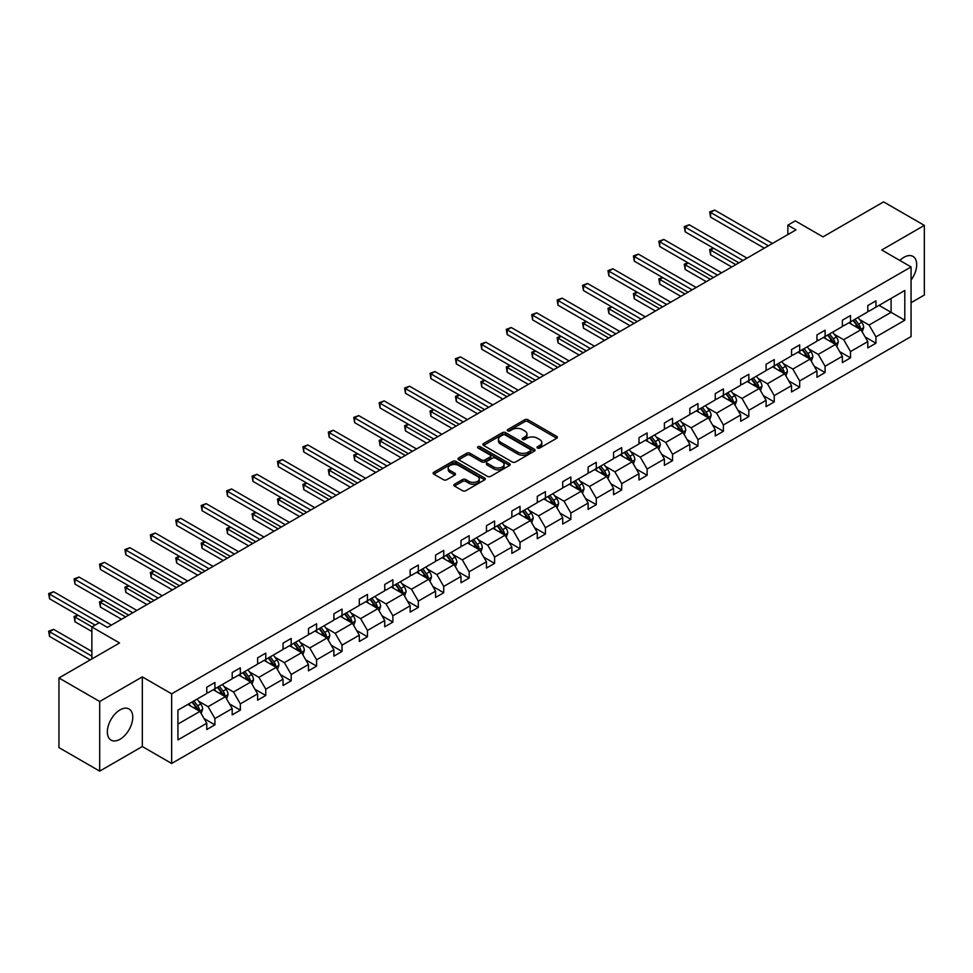 <?xml version="1.0" encoding="UTF-8"?>
<svg xmlns="http://www.w3.org/2000/svg" width="973" height="973" viewBox="0 0 973 973"><rect width="100%" height="100%" fill="white"/><g stroke="black" fill="none" stroke-linecap="round" stroke-linejoin="round"><path stroke-width="1.46" d="M537.497 448.042A1.581 0.912 0 0 0 539.735 448.042L556.726 438.227A2.262 1.301 0 0 0 557.395 437.303A2.262 1.301 0 0 0 556.726 436.378L527.938 419.752A2.262 1.301 0 0 0 524.739 419.752L507.736 429.567A1.581 0.912 0 0 0 507.274 430.212A1.581 0.912 0 0 0 507.736 430.869A1.581 0.912 0 0 0 509.974 430.869L512.175 429.592A7.237 4.184 0 0 1 522.416 429.592L524.812 430.978A7.237 4.184 0 0 1 526.94 433.934A7.237 4.184 0 0 1 524.812 436.889L522.61 438.166A1.581 0.912 0 0 0 522.148 438.811A1.581 0.912 0 0 0 522.61 439.455A1.581 0.912 0 0 0 524.848 439.455L527.05 438.178A7.237 4.184 0 0 1 537.291 438.178L539.687 439.565A7.237 4.184 0 0 1 541.815 442.52A7.237 4.184 0 0 1 539.687 445.476L537.497 446.753A1.581 0.912 0 0 0 537.023 447.398A1.581 0.912 0 0 0 537.497 448.042L537.497 446.753M120.068 739.237A17.976 10.375 120 0 0 131.805 723.389A17.976 10.375 120 0 0 129.056 708.989A17.976 10.375 120 0 0 120.068 709.876A17.976 10.375 120 0 0 108.319 725.724A17.976 10.375 120 0 0 111.08 740.125A17.976 10.375 120 0 0 120.068 739.237M911.069 280.054A17.976 10.375 120 0 0 912.966 256.398A17.976 10.375 120 0 0 903.978 257.286A17.976 10.375 120 0 0 899.855 260.46M911.069 302.688L924.35 295.026L924.35 225.395L883.606 201.873L822.976 236.865L795.269 220.871L787.862 225.152L787.862 234.566M99.696 771.127L142.313 746.522L142.313 676.892L99.696 701.497L99.696 771.127L58.952 747.605L58.952 677.974L119.582 642.971L91.876 626.977L91.876 658.976M99.696 701.497L58.952 677.974M454.513 484.226A2.262 1.301 0 0 0 453.844 485.15A2.262 1.301 0 0 0 454.513 486.074L462.589 490.733A2.262 1.301 0 0 0 465.787 490.733L484.663 479.835A2.262 1.301 0 0 0 485.32 478.911A2.262 1.301 0 0 0 484.663 477.986L455.863 461.36A2.262 1.301 0 0 0 452.664 461.36L433.788 472.27A2.262 1.301 0 0 0 433.131 473.182A2.262 1.301 0 0 0 433.788 474.106L443.554 479.75A2.262 1.301 0 0 0 446.753 479.75L454.829 475.079A2.262 1.301 0 0 0 455.486 474.155A2.262 1.301 0 0 0 454.829 473.231L449.988 470.446A6.057 3.491 0 0 1 448.212 467.964A6.057 3.491 0 0 1 451.946 464.741A6.057 3.491 0 0 1 458.551 465.495L477.5 476.442A6.057 3.491 0 0 1 479.275 478.911A6.057 3.491 0 0 1 475.542 482.146A6.057 3.491 0 0 1 468.95 481.38L465.787 479.555A2.262 1.301 0 0 0 462.589 479.555L454.513 484.226L454.513 486.074L462.589 481.44L462.589 479.555M91.876 626.977L99.282 622.696L107.431 627.403L796.011 229.859L787.862 225.152M142.313 676.892L171.649 693.834L911.069 266.93L911.069 336.561L171.649 763.464L171.649 693.834M924.35 225.395L881.733 250L911.069 266.93M512.333 462.017A2.262 1.301 0 0 0 515.532 462.017L534.408 451.119A2.262 1.301 0 0 0 535.077 450.195A2.262 1.301 0 0 0 534.408 449.271L505.619 432.644A2.262 1.301 0 0 0 502.421 432.644L483.545 443.542A2.262 1.301 0 0 0 482.876 444.466A2.262 1.301 0 0 0 483.545 445.391L512.333 462.017M478.655 448.383A1.581 0.912 0 0 1 480.261 448.614L480.261 446.729L509.536 463.622A2.262 1.301 0 0 1 510.205 464.547A2.262 1.301 0 0 1 509.536 465.471L490.66 476.369A2.262 1.301 0 0 1 487.461 476.369L458.66 459.755L458.66 457.906A2.262 1.301 0 0 0 458.003 458.83A2.262 1.301 0 0 0 458.66 459.755M458.66 457.906L466.748 453.236A2.262 1.301 0 0 1 469.947 453.236L481.623 459.986A2.262 1.301 0 0 0 484.822 459.986L490.185 456.884A2.262 1.301 0 0 0 490.842 455.96A2.262 1.301 0 0 0 490.185 455.036L478.023 448.018A1.581 0.912 0 0 1 477.561 447.373A1.581 0.912 0 0 1 478.534 446.534A1.581 0.912 0 0 1 480.261 446.729M177.925 710.156L206.775 693.506L206.775 687.206L214.924 682.499L214.924 688.799L232.194 678.826L232.194 672.525L240.343 667.819L240.343 674.119L257.614 664.145L257.614 657.845L265.763 653.138L265.763 659.439L283.046 649.465L283.046 643.165L291.195 638.458L291.195 644.758L308.465 634.785L308.465 628.485L316.614 623.778L316.614 630.09L333.885 620.117L333.885 613.805L342.034 609.098L342.034 615.41L359.317 605.437L359.317 599.125L367.466 594.43L367.466 600.73L384.736 590.757L384.736 584.445L392.885 579.75L392.885 586.05L410.168 576.077L410.168 569.777L418.317 565.07L418.317 571.37L435.588 561.397L435.588 555.096L443.737 550.39L443.737 556.69L461.007 546.717L461.007 540.416L469.156 535.709L469.156 542.01L486.439 532.036L486.439 525.736L494.588 521.029L494.588 527.342L511.859 517.356L511.859 511.056L520.008 506.349L520.008 512.662L537.278 502.688L537.278 496.376L545.427 491.669L545.427 497.981L562.71 488.008L562.71 481.696L570.859 477.001L570.859 483.301L588.13 473.328L588.13 467.028L596.279 462.321L596.279 468.621L613.562 458.648L613.562 452.348L621.711 447.641L621.711 453.941L638.981 443.968L638.981 437.668L647.13 432.961L647.13 439.261L664.401 429.288L664.401 422.987L672.55 418.281L672.55 424.581L689.833 414.607L689.833 408.307L697.982 403.6L697.982 409.913L715.252 399.939L715.252 393.627L723.401 388.92L723.401 395.233L740.672 385.259L740.672 378.947L748.821 374.252L748.821 380.552L766.104 370.579L766.104 364.267L774.253 359.572L774.253 365.872L791.523 355.899L791.523 349.599L799.672 344.892L799.672 351.192L816.955 341.219L816.955 334.919L825.092 330.212L825.092 336.512L842.375 326.539L842.375 320.239L850.524 315.532L850.524 321.832L867.794 311.859L867.794 305.558L875.943 300.852L875.943 307.164L904.793 290.501L904.793 320.239L875.943 336.889L875.943 343.201L867.794 347.896L867.794 341.596L850.524 351.569L850.524 357.869L842.375 362.576L842.375 356.276L825.092 366.249L825.092 372.55L816.955 377.256L816.955 370.956L799.672 380.93L799.672 387.23L791.523 391.937L791.523 385.636L774.253 395.61L774.253 401.91L766.104 406.617L766.104 400.317L748.821 410.29L748.821 416.59L740.672 421.297L740.672 414.985L723.401 424.958L723.401 431.27L715.252 435.977L715.252 429.665L697.982 439.638L697.982 445.95L689.833 450.645L689.833 444.345L672.55 454.318L672.55 460.63L664.401 465.325L664.401 459.025L647.13 468.998L647.13 475.298L638.981 480.005L638.981 473.705L621.711 483.678L621.711 489.978L613.562 494.685L613.562 488.385L596.279 498.358L596.279 504.659L588.13 509.366L588.13 503.065L570.859 513.039L570.859 519.339L562.71 524.046L562.71 517.733L545.427 527.719L545.427 534.019L537.278 538.726L537.278 532.413L520.008 542.387L520.008 548.699L511.859 553.406L511.859 547.094L494.588 557.067L494.588 563.379L486.439 568.074L486.439 561.774L469.156 571.747L469.156 578.047L461.007 582.754L461.007 576.454L443.737 586.427L443.737 592.727L435.588 597.434L435.588 591.134L418.317 601.107L418.317 607.407L410.168 612.114L410.168 605.814L392.885 615.787L392.885 622.088L384.736 626.794L384.736 620.494L367.466 630.468L367.466 636.768L359.317 641.475L359.317 635.162L342.034 645.135L342.034 651.448L333.885 656.155L333.885 649.842L316.614 659.816L316.614 666.128L308.465 670.823L308.465 664.523L291.195 674.496L291.195 680.808L283.046 685.503L283.046 679.203L265.763 689.176L265.763 695.476L257.614 700.183L257.614 693.883L240.343 703.856L240.343 710.156L232.194 714.863L232.194 708.563L214.924 718.536L214.924 724.836L206.775 729.543L206.775 723.243L177.925 739.894L177.925 710.156M213.282 689.735L225.347 696.704L208.076 706.678L198.638 701.229M208.076 706.678L214.924 718.536M225.347 696.704L232.194 708.563M206.775 691.998L208.076 692.752L214.924 688.799M238.713 675.067L250.766 682.024L233.496 691.998L224.07 686.549M233.496 691.998L240.343 703.856M250.766 682.024L257.614 693.883M232.194 677.317L233.496 678.072L240.343 674.119M264.133 660.387L276.198 667.344L258.915 677.317L249.489 671.869M258.915 677.317L265.763 689.176M276.198 667.344L283.046 679.203M257.614 662.637L258.915 663.391L265.763 659.439M289.565 645.707L301.618 652.664L284.347 662.637L274.909 657.201M284.347 662.637L291.195 674.496M301.618 652.664L308.465 664.523M283.046 647.969L284.347 648.711L291.195 644.758M314.984 631.027L327.05 637.984L309.767 647.969L300.341 642.521M309.767 647.969L316.614 659.816M327.05 637.984L333.885 649.842M308.465 633.289L309.767 634.043L316.614 630.09M340.404 616.347L352.469 623.316L335.199 633.289L325.76 627.84M335.199 633.289L342.034 645.135M352.469 623.316L359.317 635.162M333.885 618.609L335.199 619.363L342.034 615.41M365.836 601.667L377.889 608.636L360.618 618.609L351.18 613.16M360.618 618.609L367.466 630.468M377.889 608.636L384.736 620.494M359.317 603.929L360.618 604.683L367.466 600.73M391.255 586.987L403.321 593.956L386.038 603.929L376.612 598.48M386.038 603.929L392.885 615.787M403.321 593.956L410.168 605.814M384.736 589.249L386.038 590.003L392.885 586.05M416.675 572.319L428.74 579.276L411.47 589.249L402.031 583.8M411.47 589.249L418.317 601.107M428.74 579.276L435.588 591.134M410.168 574.569L411.47 575.323L418.317 571.37M442.107 557.638L454.16 564.595L436.889 574.569L427.463 569.12M436.889 574.569L443.737 586.427M454.16 564.595L461.007 576.454M435.588 559.889L436.889 560.643L443.737 556.69M467.526 542.958L479.592 549.915L462.309 559.889L452.883 554.452M462.309 559.889L469.156 571.747M479.592 549.915L486.439 561.774M461.007 545.208L462.309 545.962L469.156 542.01M492.958 528.278L505.011 535.235L487.741 545.208L478.302 539.772M487.741 545.208L494.588 557.067M505.011 535.235L511.859 547.094M486.439 530.54L487.741 531.282L494.588 527.342M518.378 513.598L530.443 520.567L513.16 530.54L503.734 525.092M513.16 530.54L520.008 542.387M530.443 520.567L537.278 532.413M511.859 515.86L513.16 516.614L520.008 512.662M543.798 498.918L555.863 505.887L538.592 515.86L529.154 510.411M538.592 515.86L545.427 527.719M555.863 505.887L562.71 517.733M537.278 501.18L538.592 501.934L545.427 497.981M569.229 484.238L581.282 491.207L564.012 501.18L554.574 495.731M564.012 501.18L570.859 513.039M581.282 491.207L588.13 503.065M562.71 486.5L564.012 487.254L570.859 483.301M594.649 469.558L606.714 476.527L589.431 486.5L580.005 481.051M589.431 486.5L596.279 498.358M606.714 476.527L613.562 488.385M588.13 471.82L589.431 472.574L596.279 468.621M620.069 454.89L632.134 461.847L614.863 471.82L605.425 466.371M614.863 471.82L621.711 483.678M632.134 461.847L638.981 473.705M613.562 457.14L614.863 457.894L621.711 453.941M645.5 440.21L657.553 447.166L640.283 457.14L630.857 451.691M640.283 457.14L647.13 468.998M657.553 447.166L664.401 459.025M638.981 442.46L640.283 443.214L647.13 439.261M670.92 425.529L682.985 432.486L665.702 442.46L656.276 437.023M665.702 442.46L672.55 454.318M682.985 432.486L689.833 444.345M664.401 427.792L665.702 428.534L672.55 424.581M696.352 410.849L708.405 417.806L691.134 427.792L681.696 422.343M691.134 427.792L697.982 439.638M708.405 417.806L715.252 429.665M689.833 413.111L691.134 413.866L697.982 409.913M721.771 396.169L733.837 403.138L716.554 413.111L707.128 407.663M716.554 413.111L723.401 424.958M733.837 403.138L740.672 414.985M715.252 398.431L716.554 399.185L723.401 395.233M747.191 381.489L759.256 388.458L741.985 398.431L732.547 392.983M741.985 398.431L748.821 410.29M759.256 388.458L766.104 400.317M740.672 383.751L741.985 384.505L748.821 380.552M772.623 366.809L784.676 373.778L767.405 383.751L757.967 378.302M767.405 383.751L774.253 395.61M784.676 373.778L791.523 385.636M766.104 369.071L767.405 369.825L774.253 365.872M798.042 352.141L810.108 359.098L792.825 369.071L783.399 363.622M792.825 369.071L799.672 380.93M810.108 359.098L816.955 370.956M791.523 354.391L792.825 355.145L799.672 351.192M823.462 337.461L835.527 344.418L818.257 354.391L808.818 348.942M818.257 354.391L825.092 366.249M835.527 344.418L842.375 356.276M816.955 339.711L818.257 340.465L825.092 336.512M848.894 322.781L860.947 329.738L843.676 339.711L834.238 334.274M843.676 339.711L850.524 351.569M860.947 329.738L867.794 341.596M842.375 325.031L843.676 325.785L850.524 321.832M879.045 305.376L891.098 312.333L869.096 325.031L859.67 319.594M869.096 325.031L875.943 336.889M904.793 320.239L891.098 312.333L891.098 298.407L904.793 290.501M142.313 746.522L171.649 763.464M867.794 310.363L869.096 311.105L875.943 307.164M177.925 724.082L199.927 711.385L187.862 704.416M199.927 711.385L206.775 723.243M865.106 336.938L875.943 343.201M839.687 351.618L850.524 357.869M814.255 366.298L825.092 372.55M788.835 380.978L799.672 387.23M763.416 395.658L774.253 401.91M737.984 410.326L748.821 416.59M712.564 425.006L723.401 431.27M687.145 439.687L697.982 445.95M661.713 454.367L672.55 460.63M636.293 469.047L647.13 475.298M610.862 483.727L621.711 489.978M585.442 498.407L596.279 504.659M560.022 513.087L570.859 519.339M534.591 527.755L545.427 534.019M509.171 542.435L520.008 548.699M483.751 557.115L494.588 563.379M458.319 571.796L469.156 578.047M432.9 586.476L443.737 592.727M407.468 601.156L418.317 607.407M382.048 615.836L392.885 622.088M356.629 630.504L367.466 636.768M331.197 645.184L342.034 651.448M305.777 659.864L316.614 666.128M280.358 674.544L291.195 680.808M254.926 689.225L265.763 695.476M229.506 703.905L240.343 710.156M204.075 718.585L214.924 724.836M538.13 448.261L539.687 447.361A7.237 4.184 0 0 0 541.815 444.406L541.815 442.52M526.94 433.934L526.94 435.819A7.237 4.184 0 0 1 524.812 438.774L523.243 439.674M556.702 438.251L527.938 421.637A2.262 1.301 0 0 0 524.739 421.637L508.368 431.088M534.384 451.131L505.619 434.53A2.262 1.301 0 0 0 502.421 434.53L483.569 445.403M530.419 450.84A1.581 0.912 0 0 0 530.881 450.195A1.581 0.912 0 0 0 530.419 449.538L505.133 434.955A1.581 0.912 0 0 0 502.895 434.955L500.584 436.293A7.237 4.184 0 0 0 498.456 439.249A7.237 4.184 0 0 0 500.584 442.204L517.855 452.177A7.237 4.184 0 0 0 528.096 452.177L530.419 450.84L530.419 452.713A1.581 0.912 0 0 0 530.881 452.068L530.881 450.195M498.456 439.249L498.456 441.122A7.237 4.184 0 0 0 500.584 444.077L500.584 442.204M530.419 452.713L528.096 454.063A7.237 4.184 0 0 1 517.855 454.063L500.584 444.077M458.697 459.767L466.748 455.121L466.748 453.236M490.842 455.96L490.842 457.845A2.262 1.301 0 0 1 490.185 458.769L484.822 461.859A2.262 1.301 0 0 1 481.623 461.859L469.947 455.121A2.262 1.301 0 0 0 466.748 455.121M480.261 448.614L509.511 465.495M493.737 466.979A6.057 3.491 0 0 0 500.341 467.733A6.057 3.491 0 0 0 504.075 464.51A6.057 3.491 0 0 0 502.299 462.029L495.622 458.174A2.262 1.301 0 0 0 492.423 458.174L487.059 461.275A2.262 1.301 0 0 0 486.403 462.199A2.262 1.301 0 0 0 487.059 463.124L493.737 466.979L493.737 468.852A6.057 3.491 0 0 0 500.341 469.618A6.057 3.491 0 0 0 504.075 466.383L504.075 464.51M486.403 462.199L486.403 464.085A2.262 1.301 0 0 0 487.059 464.997L487.059 463.124M493.737 468.852L487.059 464.997M479.275 478.911L479.275 480.796A6.057 3.491 0 0 1 475.542 484.019A6.057 3.491 0 0 1 468.95 483.265L465.787 481.44A2.262 1.301 0 0 0 462.589 481.44M448.212 467.964L448.212 469.85A6.057 3.491 0 0 0 449.988 472.319L449.988 470.446M454.792 475.104L449.988 472.319M484.627 479.859L455.863 463.245A2.262 1.301 0 0 0 452.664 463.245L433.824 474.131M862.187 331.89L863.696 327.56A6.106 3.527 -120 0 0 861.737 322.355L858.077 317.478M851.521 324.301L849.928 322.172M713.671 248.285L710.57 250.073L710.57 254.78L731.708 266.979M860.047 329.215L860.387 327.816A6.106 3.527 -120 0 0 858.648 324.143L854.987 319.266M853.455 320.141L857.481 325.517A3.114 1.8 60 0 1 858.052 326.466L860.387 327.816M853.029 320.385L856.69 325.274A6.106 3.527 60 0 1 858.21 328.156M710.57 254.78L709.682 249.55L735.783 264.632M709.682 249.55L713.318 248.079M768.378 245.804L710.57 212.43L714.644 210.083L772.453 243.457M764.304 248.164L710.57 217.137L710.57 212.43L709.682 211.919L714.644 210.083M710.57 217.137L709.682 211.919M836.768 346.57L838.264 342.241A6.106 3.527 -120 0 0 836.318 337.035L832.657 332.146M826.101 338.969L824.508 336.853M688.252 262.965L685.15 264.753L685.15 269.46L706.289 281.659M834.627 343.895L834.968 342.496A6.106 3.527 -120 0 0 833.216 338.823L829.555 333.934M828.035 334.821L832.061 340.197A3.114 1.8 60 0 1 832.62 341.146L834.968 342.496M827.609 335.065L831.27 339.954A6.106 3.527 60 0 1 832.791 342.837M685.15 269.46L684.25 264.23L710.363 279.312M684.25 264.23L687.887 262.759M811.348 361.238L812.844 356.921A6.106 3.527 -120 0 0 810.898 351.715L807.237 346.826M800.67 353.649L799.088 351.533M662.82 277.646L659.73 279.433L659.73 284.14L680.869 296.339M809.208 358.575L809.548 357.176A6.106 3.527 -120 0 0 807.797 353.503L804.136 348.614M802.603 349.502L806.629 354.877A3.114 1.8 60 0 1 807.201 355.826L809.548 357.176M802.178 349.745L805.839 354.634A6.106 3.527 60 0 1 807.359 357.517M659.73 284.14L658.83 278.91L684.943 293.98M658.83 278.91L662.467 277.439M742.958 260.484L685.15 227.11L689.225 224.763L747.033 258.137M738.884 262.844L685.15 231.817L685.15 227.11L684.25 226.6L689.225 224.763M685.15 231.817L684.25 226.6M717.539 275.164L659.73 241.791L663.805 239.443L721.613 272.817M713.464 277.524L659.73 246.497L659.73 241.791L658.83 241.28L663.805 239.443M659.73 246.497L658.83 241.28M785.916 375.919L787.412 371.589A6.106 3.527 -120 0 0 785.466 366.395L781.805 361.506M775.25 368.329L773.657 366.213M637.4 292.326L634.299 294.114L634.299 298.808L655.437 311.019M783.776 373.255L784.116 371.856A6.106 3.527 -120 0 0 782.377 368.183L778.716 363.294M777.184 364.182L781.21 369.558A3.114 1.8 60 0 1 781.769 370.494L784.116 371.856M776.758 364.425L780.419 369.314A6.106 3.527 60 0 1 781.939 372.197M634.299 298.808L633.411 293.591L659.512 308.66M633.411 293.591L637.035 292.119M692.107 289.845L634.299 256.471L638.373 254.123L696.182 287.497M688.033 292.192L634.299 261.178L634.299 256.471L633.411 255.948L638.373 254.123M634.299 261.178L633.411 255.948M760.497 390.599L761.993 386.269A6.106 3.527 -120 0 0 760.047 381.075L756.386 376.186M749.818 383.009L748.237 380.893M611.981 306.994L608.879 308.782L608.879 313.488L630.018 325.7M758.356 387.935L758.697 386.536A6.106 3.527 -120 0 0 756.945 382.863L753.284 377.974M751.764 378.862L755.79 384.238A3.114 1.8 60 0 1 756.349 385.174L758.697 386.536M751.338 379.105L754.987 383.982A6.106 3.527 60 0 1 756.52 386.877M608.879 313.488L607.979 308.271L634.092 323.34M607.979 308.271L611.616 306.787M666.687 304.525L608.879 271.151L612.954 268.791L670.762 302.177M662.613 306.872L608.879 275.858L608.879 271.151L607.979 270.628L612.954 268.791M608.879 275.858L607.979 270.628M735.065 405.279L736.573 400.949A6.106 3.527 -120 0 0 734.615 395.743L730.966 390.866M724.399 397.689L722.817 395.573M586.549 321.674L583.459 323.462L583.459 328.169L604.586 340.368M732.924 402.615L733.277 401.217A6.106 3.527 -120 0 0 731.526 397.531L727.865 392.654M726.332 393.542L730.358 398.906A3.114 1.8 60 0 1 730.93 399.854L733.277 401.217M725.907 393.785L729.568 398.662A6.106 3.527 60 0 1 731.088 401.545M583.459 328.169L582.559 322.951L608.66 338.02M582.559 322.951L586.196 321.467M641.256 319.205L583.459 285.831L587.534 283.471L645.33 316.845M637.181 321.552L583.459 290.538L583.459 285.831L582.559 285.308L587.534 283.471M583.459 290.538L582.559 285.308M709.645 419.959L711.141 415.629A6.106 3.527 -120 0 0 709.195 410.424L705.534 405.546M698.979 412.37L697.386 410.253M561.129 336.354L558.028 338.142L558.028 342.849L579.166 355.048M707.505 417.295L707.845 415.885A6.106 3.527 -120 0 0 706.094 412.211L702.445 407.334M700.913 408.21L704.939 413.586A3.114 1.8 60 0 1 705.498 414.534L707.845 415.885M700.487 408.465L704.148 413.343A6.106 3.527 60 0 1 705.668 416.225M558.028 342.849L557.128 337.631L583.241 352.7M557.128 337.631L560.764 336.147M615.836 333.885L558.028 300.511L562.102 298.152L619.91 331.525M611.762 336.232L558.028 305.206L558.028 300.511L557.128 299.988L562.102 298.152M558.028 305.206L557.128 299.988M684.226 434.639L685.722 430.309A6.106 3.527 -120 0 0 683.776 425.104L680.115 420.227M673.547 427.05L671.966 424.921M535.697 351.034L532.608 352.822L532.608 357.529L553.746 369.728M682.085 431.976L682.426 430.565A6.106 3.527 -120 0 0 680.674 426.892L677.013 422.014M675.481 422.89L679.507 428.266A3.114 1.8 60 0 1 680.078 429.215L682.426 430.565M675.055 423.133L678.716 428.023A6.106 3.527 60 0 1 680.236 430.905M532.608 357.529L531.708 352.299L557.821 367.38M531.708 352.299L535.345 350.827M590.416 348.565L532.608 315.179L536.682 312.832L594.491 346.206M586.342 350.912L532.608 319.886L532.608 315.179L531.708 314.668L536.682 312.832M532.608 319.886L531.708 314.668M658.794 449.319L660.302 444.989A6.106 3.527 -120 0 0 658.344 439.784L654.683 434.895M648.127 441.718L646.534 439.601M510.278 365.714L507.176 367.502L507.176 372.209L528.315 384.408M656.653 446.643L656.994 445.245A6.106 3.527 -120 0 0 655.255 441.572L651.594 436.682M650.061 437.57L654.087 442.946A3.114 1.8 60 0 1 654.659 443.895L656.994 445.245M649.636 437.814L653.297 442.703A6.106 3.527 60 0 1 654.817 445.585M507.176 372.209L506.288 366.979L532.389 382.061M506.288 366.979L509.925 365.507M564.985 363.233L507.176 329.859L511.251 327.512L569.059 360.886M560.91 365.593L507.176 334.566L507.176 329.859L506.288 329.348L511.251 327.512M507.176 334.566L506.288 329.348M633.374 463.987L634.87 459.67A6.106 3.527 -120 0 0 632.924 454.464L629.263 449.575M622.708 456.398L621.115 454.282M484.858 380.394L481.757 382.182L481.757 386.889L502.895 399.088M631.234 461.324L631.574 459.925A6.106 3.527 -120 0 0 629.823 456.252L626.162 451.363M624.642 452.25L628.667 457.626A3.114 1.8 60 0 1 629.227 458.575L631.574 459.925M624.216 452.494L627.877 457.383A6.106 3.527 60 0 1 629.397 460.265M481.757 386.889L480.857 381.659L506.969 396.741M480.857 381.659L484.493 380.188M607.955 478.667L609.451 474.338A6.106 3.527 -120 0 0 607.505 469.144L603.844 464.255M597.276 471.078L595.695 468.962M459.426 395.074L456.337 396.862L456.337 401.557L477.475 413.768M605.814 476.004L606.155 474.605A6.106 3.527 -120 0 0 604.403 470.932L600.742 466.043M599.21 466.931L603.236 472.306A3.114 1.8 60 0 1 603.807 473.255L606.155 474.605M598.784 467.174L602.445 472.063A6.106 3.527 60 0 1 603.965 474.946M456.337 401.557L455.437 396.339L481.55 411.409M455.437 396.339L459.074 394.868M582.523 493.347L584.019 489.018A6.106 3.527 -120 0 0 582.073 483.824L578.412 478.935M571.856 485.758L570.263 483.642M434.007 409.742L430.905 411.53L430.905 416.237L452.044 428.448M580.382 490.684L580.723 489.285A6.106 3.527 -120 0 0 578.984 485.612L575.323 480.723M573.79 481.611L577.816 486.986A3.114 1.8 60 0 1 578.376 487.923L580.723 489.285M573.365 481.854L577.025 486.743A6.106 3.527 60 0 1 578.546 489.626M430.905 416.237L430.017 411.02L456.118 426.089M430.017 411.02L433.642 409.536M557.103 508.028L558.599 503.698A6.106 3.527 -120 0 0 556.653 498.504L552.992 493.615M546.425 500.438L544.844 498.322M408.587 424.423L405.486 426.21L405.486 430.917L426.624 443.129M554.963 505.364L555.303 503.965A6.106 3.527 -120 0 0 553.552 500.292L549.891 495.403M548.371 496.291L552.396 501.667A3.114 1.8 60 0 1 552.956 502.603L555.303 503.965M547.945 496.534L551.594 501.411A6.106 3.527 60 0 1 553.126 504.306M405.486 430.917L404.586 425.7L430.698 440.769M404.586 425.7L408.222 424.216M531.672 522.708L533.18 518.378A6.106 3.527 -120 0 0 531.222 513.172L527.573 508.295M521.005 515.118L519.424 513.002M383.155 439.103L380.066 440.891L380.066 445.598L401.192 457.796M529.531 520.044L529.884 518.633A6.106 3.527 -120 0 0 528.132 514.96L524.471 510.083M522.939 510.959L526.965 516.335A3.114 1.8 60 0 1 527.536 517.283L529.884 518.633M522.513 511.214L526.174 516.091A6.106 3.527 60 0 1 527.694 518.974M380.066 445.598L379.166 440.38L405.267 455.449M379.166 440.38L382.803 438.896M506.252 537.388L507.748 533.058A6.106 3.527 -120 0 0 505.802 527.853L502.141 522.975M495.585 529.799L493.992 527.682M357.736 453.783L354.634 455.571L354.634 460.278L375.773 472.477M504.111 534.724L504.452 533.313A6.106 3.527 -120 0 0 502.7 529.64L499.052 524.763M497.519 525.639L501.545 531.015A3.114 1.8 60 0 1 502.104 531.963L504.452 533.313M497.094 525.894L500.754 530.771A6.106 3.527 60 0 1 502.275 533.654M354.634 460.278L353.734 455.06L379.847 470.129M353.734 455.06L357.371 453.576M480.832 552.068L482.328 547.738A6.106 3.527 -120 0 0 480.382 542.533L476.721 537.655M470.154 544.479L468.572 542.35M332.304 468.463L329.215 470.251L329.215 474.958L350.353 487.157M478.692 549.392L479.032 547.994A6.106 3.527 -120 0 0 477.281 544.321L473.62 539.443M472.087 540.319L476.125 545.695A3.114 1.8 60 0 1 476.685 546.644L479.032 547.994M471.662 540.562L475.323 545.452A6.106 3.527 60 0 1 476.843 548.334M329.215 474.958L328.315 469.728L354.427 484.809M328.315 469.728L331.951 468.256M455.4 566.748L456.909 562.418A6.106 3.527 -120 0 0 454.95 557.213L451.29 552.323M444.734 559.147L443.141 557.03M306.884 483.143L303.783 484.931L303.783 489.638L324.921 501.837M453.26 564.072L453.6 562.674A6.106 3.527 -120 0 0 451.861 559.001L448.2 554.111M446.668 554.999L450.694 560.375A3.114 1.8 60 0 1 451.265 561.324L453.6 562.674M446.242 555.242L449.903 560.132A6.106 3.527 60 0 1 451.423 563.014M303.783 489.638L302.895 484.408L328.996 499.49M302.895 484.408L306.531 482.936M429.981 581.416L431.477 577.098A6.106 3.527 -120 0 0 429.531 571.893L425.87 567.004M419.314 573.827L417.721 571.71M281.465 497.823L278.363 499.611L278.363 504.318L299.502 516.517M427.84 578.753L428.181 577.354A6.106 3.527 -120 0 0 426.429 573.681L422.769 568.791M421.248 569.679L425.274 575.055A3.114 1.8 60 0 1 425.833 576.004L428.181 577.354M420.822 569.923L424.483 574.812A6.106 3.527 60 0 1 426.004 577.694M278.363 504.318L277.463 499.088L303.576 514.158M277.463 499.088L281.1 497.617M404.561 596.096L406.057 591.766A6.106 3.527 -120 0 0 404.111 586.573L400.45 581.684M393.883 588.507L392.301 586.391M256.033 512.503L252.944 514.291L252.944 518.986L274.082 531.197M402.421 593.433L402.761 592.034A6.106 3.527 -120 0 0 401.01 588.361L397.349 583.472M395.816 584.359L399.842 589.735A3.114 1.8 60 0 1 400.414 590.672L402.761 592.034M395.391 584.603L399.052 589.492A6.106 3.527 60 0 1 400.572 592.375M252.944 518.986L252.043 513.768L278.156 528.838M252.043 513.768L255.68 512.297M539.565 377.913L481.757 344.539L485.831 342.192L543.639 375.566M535.491 380.273L481.757 349.246L481.757 344.539L480.857 344.028L485.831 342.192M481.757 349.246L480.857 344.028M514.145 392.593L456.337 359.219L460.411 356.872L518.22 390.246M510.071 394.953L456.337 363.926L456.337 359.219L455.437 358.709L460.411 356.872M456.337 363.926L455.437 358.709M488.714 407.273L430.905 373.9L434.98 371.552L492.788 404.926M484.639 409.621L430.905 378.606L430.905 373.9L430.017 373.377L434.98 371.552M430.905 378.606L430.017 373.377M463.294 421.954L405.486 388.58L409.56 386.22L467.368 419.594M459.22 424.301L405.486 393.287L405.486 388.58L404.586 388.057L409.56 386.22M405.486 393.287L404.586 388.057M437.862 436.634L380.066 403.26L384.14 400.9L441.937 434.274M433.788 438.981L380.066 407.955L380.066 403.26L379.166 402.737L384.14 400.9M380.066 407.955L379.166 402.737M412.443 451.314L354.634 417.94L358.709 415.58L416.517 448.954M408.368 453.661L354.634 422.635L354.634 417.94L353.734 417.417L358.709 415.58M354.634 422.635L353.734 417.417M387.023 465.982L329.215 432.608L333.289 430.261L391.097 463.635M382.948 468.341L329.215 437.315L329.215 432.608L328.315 432.097L333.289 430.261M329.215 437.315L328.315 432.097M361.591 480.662L303.783 447.288L307.857 444.941L365.666 478.315M357.517 483.022L303.783 451.995L303.783 447.288L302.895 446.777L307.857 444.941M303.783 451.995L302.895 446.777M336.171 495.342L278.363 461.968L282.438 459.621L340.246 492.995M332.097 497.702L278.363 466.675L278.363 461.968L277.463 461.457L282.438 459.621M278.363 466.675L277.463 461.457M310.752 510.022L252.944 476.648L257.018 474.301L314.826 507.675M306.677 512.37L252.944 481.355L252.944 476.648L252.043 476.125L257.018 474.301M252.944 481.355L252.043 476.125M379.129 610.776L380.625 606.447A6.106 3.527 -120 0 0 378.679 601.253L375.019 596.364M368.463 603.187L366.87 601.071M230.613 527.171L227.512 528.959L227.512 533.666L248.65 545.877M376.989 608.113L377.329 606.714A6.106 3.527 -120 0 0 375.59 603.041L371.929 598.152M370.397 599.04L374.423 604.415A3.114 1.8 60 0 1 374.982 605.352L377.329 606.714M369.971 599.283L373.632 604.16A6.106 3.527 60 0 1 375.152 607.055M227.512 533.666L226.624 528.448L252.725 543.518M226.624 528.448L230.248 526.965M285.32 524.702L227.512 491.329L231.586 488.969L289.395 522.355M281.246 527.05L227.512 496.035L227.512 491.329L226.624 490.806L231.586 488.969M227.512 496.035L226.624 490.806M353.71 625.457L355.206 621.127A6.106 3.527 -120 0 0 353.26 615.921L349.599 611.044M343.031 617.867L341.45 615.751M205.194 541.852L202.092 543.639L202.092 548.346L223.231 560.545M351.569 622.793L351.91 621.394A6.106 3.527 -120 0 0 350.158 617.709L346.497 612.832M344.977 613.72L349.003 619.083A3.114 1.8 60 0 1 349.562 620.032L351.91 621.394M344.551 613.963L348.2 618.84A6.106 3.527 60 0 1 349.733 621.723M202.092 548.346L201.192 543.129L227.305 558.198M201.192 543.129L204.829 541.645M259.9 539.383L202.092 506.009L206.167 503.649L263.975 537.023M255.826 541.73L202.092 510.716L202.092 506.009L201.192 505.486L206.167 503.649M202.092 510.716L201.192 505.486M328.278 640.137L329.786 635.807A6.106 3.527 -120 0 0 327.828 630.601L324.179 625.724M317.612 632.547L316.03 630.431M179.762 556.532L176.672 558.32L176.672 563.026L197.799 575.225M326.137 637.473L326.49 636.062A6.106 3.527 -120 0 0 324.739 632.389L321.078 627.512M319.545 628.388L323.571 633.764A3.114 1.8 60 0 1 324.143 634.712L326.49 636.062M319.12 628.643L322.781 633.52A6.106 3.527 60 0 1 324.301 636.403M176.672 563.026L175.772 557.809L201.873 572.878M175.772 557.809L179.409 556.325M234.469 554.063L176.672 520.689L180.747 518.329L238.543 551.703M230.394 556.41L176.672 525.384L176.672 520.689L175.772 520.166L180.747 518.329M176.672 525.384L175.772 520.166M302.858 654.817L304.354 650.487A6.106 3.527 -120 0 0 302.408 645.281L298.747 640.404M292.192 647.227L290.599 645.099M154.342 571.212L151.241 573L151.241 577.707L172.379 589.906M300.718 652.153L301.058 650.742A6.106 3.527 -120 0 0 299.307 647.069L295.658 642.192M294.126 643.068L298.152 648.444A3.114 1.8 60 0 1 298.711 649.392L301.058 650.742M293.7 643.311L297.361 648.2A6.106 3.527 60 0 1 298.881 651.083M151.241 577.707L150.341 572.477L176.454 587.558M150.341 572.477L153.977 571.005M209.049 568.743L151.241 535.357L155.315 533.009L213.123 566.383M204.975 571.09L151.241 540.064L151.241 535.357L150.341 534.846L155.315 533.009M151.241 540.064L150.341 534.846M277.439 669.497L278.935 665.167A6.106 3.527 -120 0 0 276.989 659.962L273.328 655.072M266.76 661.895L265.179 659.779M128.91 585.892L125.821 587.68L125.821 592.387L146.959 604.586M275.298 666.821L275.639 665.423A6.106 3.527 -120 0 0 273.887 661.749L270.226 656.86M268.694 657.748L272.732 663.124A3.114 1.8 60 0 1 273.291 664.072L275.639 665.423M268.268 657.991L271.929 662.881A6.106 3.527 60 0 1 273.449 665.763M125.821 592.387L124.921 587.157L151.034 602.238M124.921 587.157L128.558 585.685M183.629 583.411L125.821 550.037L129.895 547.69L187.704 581.063M179.555 585.77L125.821 554.744L125.821 550.037L124.921 549.526L129.895 547.69M125.821 554.744L124.921 549.526M252.007 684.165L253.515 679.847A6.106 3.527 -120 0 0 251.557 674.642L247.896 669.752M241.34 676.576L239.747 674.459M103.491 600.572L100.389 602.36L100.389 607.067L121.528 619.266M249.866 681.501L250.207 680.103A6.106 3.527 -120 0 0 248.468 676.43L244.807 671.54M243.274 672.428L247.3 677.804A3.114 1.8 60 0 1 247.872 678.753L250.207 680.103M242.849 672.671L246.51 677.561A6.106 3.527 60 0 1 248.03 680.443M100.389 607.067L99.501 601.837L125.602 616.918M99.501 601.837L103.138 600.365M158.198 598.091L100.389 564.717L104.464 562.37L162.272 595.744M154.123 600.45L100.389 569.424L100.389 564.717L99.501 564.206L104.464 562.37M100.389 569.424L99.501 564.206M226.587 698.845L228.083 694.515A6.106 3.527 -120 0 0 226.137 689.322L222.476 684.433M215.921 691.256L214.328 689.139M78.071 615.252L74.97 617.04L74.97 621.735L91.876 631.501M224.447 696.182L224.787 694.783A6.106 3.527 -120 0 0 223.036 691.11L219.375 686.22M217.855 687.108L221.88 692.484A3.114 1.8 60 0 1 222.44 693.433L224.787 694.783M217.429 687.352L221.09 692.241A6.106 3.527 60 0 1 222.61 695.123M74.97 621.735L74.07 616.517L92.034 626.892M74.07 616.517L77.706 615.045M132.778 612.771L74.97 579.397L79.044 577.05L136.852 610.424M128.704 615.131L74.97 584.104L74.97 579.397L74.07 578.886L79.044 577.05M74.97 584.104L74.07 578.886M201.168 713.525L202.664 709.195A6.106 3.527 -120 0 0 200.718 704.002L197.057 699.113M190.489 705.936L188.908 703.82M91.876 651.448L53.624 629.361L49.55 631.708L49.55 636.415L90.246 659.913M199.027 710.862L199.368 709.463A6.106 3.527 -120 0 0 197.616 705.79L193.955 700.901M192.423 701.788L196.449 707.164A3.114 1.8 60 0 1 197.02 708.101L199.368 709.463M191.997 702.032L195.658 706.921A6.106 3.527 60 0 1 197.178 709.804M49.55 636.415L48.65 631.197L91.876 656.155M48.65 631.197L53.624 629.361M99.21 622.744L49.55 594.077L53.624 591.73L111.433 625.104M95.135 625.104L49.55 598.784L49.55 594.077L48.65 593.554L53.624 591.73M49.55 598.784L48.65 593.554M539.687 447.361L539.687 445.476M522.61 439.455L522.61 438.166M524.812 438.774L524.812 436.889M507.736 430.869L507.736 429.567M524.739 421.637L524.739 419.752M527.938 421.637L527.938 419.752M556.726 438.227L556.726 436.378M483.545 445.391L483.545 443.542M502.421 434.53L502.421 432.644M505.619 434.53L505.619 432.644M534.408 451.119L534.408 449.271M517.855 454.063L517.855 452.177M528.096 454.063L528.096 452.177M469.947 455.121L469.947 453.236M481.623 461.859L481.623 459.986M484.822 461.859L484.822 459.986M490.185 458.769L490.185 456.884M509.536 465.471L509.536 463.622M465.787 481.44L465.787 479.555M468.95 483.265L468.95 481.38M454.829 475.079L454.829 473.231M433.788 474.106L433.788 472.27M452.664 463.245L452.664 461.36M455.863 463.245L455.863 461.36M484.663 479.835L484.663 477.986M860.509 329.482L863.647 327.67M858.648 324.143L861.737 322.355M854.951 326.271L856.69 325.274M835.089 344.162L838.227 342.35M833.216 338.823L836.318 337.035M829.531 340.951L831.27 339.954M809.67 358.842L812.796 357.03M807.797 353.503L810.898 351.715M804.099 355.631L805.839 354.634M784.238 373.523L787.376 371.71M782.377 368.183L785.466 366.395M778.68 370.312L780.419 369.314M758.818 388.203L761.956 386.39M756.945 382.863L760.047 381.075M753.26 384.992L754.987 383.982M733.387 402.883L736.525 401.071M731.526 397.531L734.615 395.743M727.828 399.672L729.568 398.662M707.967 417.563L711.105 415.751M706.094 412.211L709.195 410.424M702.409 414.352L704.148 413.343M682.547 432.231L685.685 430.431M680.674 426.892L683.776 425.104M676.977 429.032L678.716 428.023M657.116 446.911L660.253 445.099M655.255 441.572L658.344 439.784M651.557 443.7L653.297 442.703M631.696 461.591L634.834 459.779M629.823 456.252L632.924 454.464M626.138 458.38L627.877 457.383M606.276 476.271L609.402 474.459M604.403 470.932L607.505 469.144M600.706 473.06L602.445 472.063M580.845 490.951L583.982 489.139M578.984 485.612L582.073 483.824M575.286 487.741L577.025 486.743M555.425 505.632L558.563 503.819M553.552 500.292L556.653 498.504M549.867 502.421L551.594 501.411M529.993 520.312L533.131 518.5M528.132 514.96L531.222 513.172M524.435 517.101L526.174 516.091M504.573 534.992L507.711 533.18M502.7 529.64L505.802 527.853M499.015 531.781L500.754 530.771M479.154 549.66L482.292 547.848M477.281 544.321L480.382 542.533M473.583 546.449L475.323 545.452M453.722 564.34L456.86 562.528M451.861 559.001L454.95 557.213M448.164 561.129L449.903 560.132M428.302 579.02L431.44 577.208M426.429 573.681L429.531 571.893M422.744 575.809L424.483 574.812M402.883 593.7L406.009 591.888M401.01 588.361L404.111 586.573M397.312 590.489L399.052 589.492M377.451 608.38L380.589 606.568M375.59 603.041L378.679 601.253M371.893 605.17L373.632 604.16M352.031 623.061L355.169 621.248M350.158 617.709L353.26 615.921M346.473 619.85L348.2 618.84M326.6 637.741L329.738 635.928M324.739 632.389L327.828 630.601M321.041 634.53L322.781 633.52M301.18 652.409L304.318 650.609M299.307 647.069L302.408 645.281M295.622 649.198L297.361 648.2M275.76 667.089L278.898 665.277M273.887 661.749L276.989 659.962M270.19 663.878L271.929 662.881M250.329 681.769L253.467 679.957M248.468 676.43L251.557 674.642M244.77 678.558L246.51 677.561M224.909 696.449L228.047 694.637M223.036 691.11L226.137 689.322M219.351 693.238L221.09 692.241M199.489 711.129L202.615 709.317M197.616 705.79L200.718 704.002M193.919 707.918L195.658 706.921"/></g></svg>
